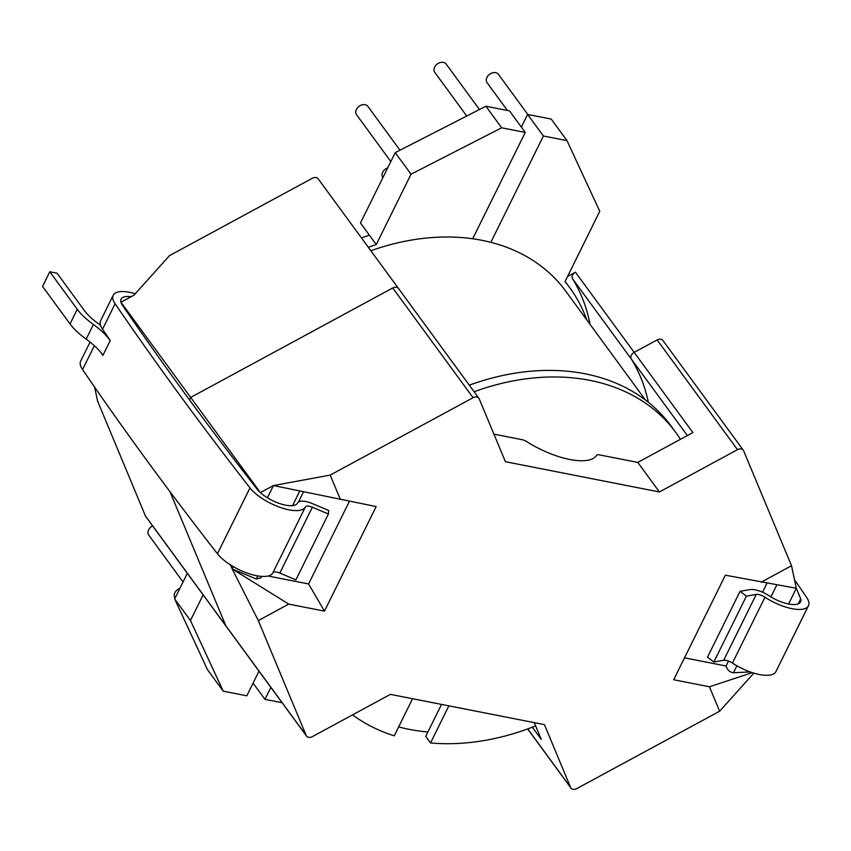 <?xml version="1.0" encoding="UTF-8"?>
<svg xmlns="http://www.w3.org/2000/svg" width="851" height="851" viewBox="0 0 851 851"><rect width="100%" height="100%" fill="white"/><g stroke="black" fill="none" stroke-linecap="round" stroke-linejoin="round"><path stroke-width="1.28" d="M490.846 242.322A211.356 158.786 -36.2 0 1 565.628 291.021L645.483 400.066L565.628 291.021A211.356 158.786 -36.2 0 0 490.846 242.322L543.406 136L527.599 114.428L521.344 127.086L527.599 114.428L551.193 119.066L566.989 140.628L543.406 136L527.599 114.428L551.193 119.066L566.989 140.628L543.406 136L490.846 242.322A211.356 158.786 -36.2 0 0 472.699 238.759A211.356 158.786 -36.2 0 1 490.846 242.322M270.884 687.406L264.959 699.373L253.077 683.14L264.959 699.373L282.117 702.745L264.959 699.373L270.884 687.406M564.99 281.638A216.643 162.754 -36.2 0 1 569.893 287.904A216.643 162.754 -36.2 0 1 586.743 319.848A216.643 162.754 -36.2 0 0 569.893 287.904A216.643 162.754 -36.2 0 0 564.99 281.638L599.764 211.293L566.989 140.628L599.764 211.293L564.99 281.638M370.855 250.747A211.356 158.786 -36.2 0 1 472.699 238.759L525.258 132.426L501.665 127.799L411.033 174.2L376.27 244.556A216.643 162.754 -36.2 0 0 368.334 247.311A216.643 162.754 -36.2 0 1 376.27 244.556L369.398 235.174L376.27 244.556L411.033 174.2L395.236 152.637L360.473 222.983L369.398 235.174A216.643 162.754 -36.2 0 0 361.462 237.929A216.643 162.754 -36.2 0 1 369.398 235.174L360.473 222.983L395.236 152.637L411.033 174.2L501.665 127.799L485.868 106.226L395.236 152.637L485.868 106.226L501.665 127.799L525.258 132.426L509.462 110.864L485.868 106.226L509.462 110.864L525.258 132.426L472.699 238.759A211.356 158.786 -36.2 0 0 370.855 250.747M427.904 731.977A211.356 158.786 -36.2 0 1 398.651 726.903A211.356 158.786 -36.2 0 0 427.904 731.977L425.723 736.392L430.532 742.955L425.723 736.392L441.531 704.405L427.904 731.977M448.871 705.851L430.532 742.955A216.643 162.754 -36.2 0 0 535.619 725.871A216.643 162.754 -36.2 0 1 430.532 742.955L448.871 705.851M394.236 735.828A216.643 162.754 -36.2 0 1 352.569 714.861A216.643 162.754 -36.2 0 0 394.236 735.828L412.575 698.714L394.236 735.828M474.113 391.737A216.643 162.754 -36.2 0 1 675.673 432.329A216.643 162.754 -36.2 0 1 680.428 439.318A216.643 162.754 -36.2 0 0 675.673 432.329A216.643 162.754 -36.2 0 0 474.113 391.737M469.305 385.173A216.643 162.754 -36.2 0 1 670.865 425.766L675.673 432.329L670.865 425.766A216.643 162.754 -36.2 0 0 469.305 385.173M246.822 695.81L258.991 671.173L246.822 695.81L223.228 691.172L190.454 620.517L203.123 594.881L190.454 620.517L174.657 598.944L187.326 573.308L174.657 598.944L190.454 620.517L223.228 691.172L207.431 669.599L174.657 598.944L207.431 669.599L223.228 691.172L246.822 695.81M152.616 525.918A7.042 5.297 143.8 0 0 148.765 535.141A7.042 5.297 143.8 0 1 152.616 525.918M495.644 72.654A7.042 5.297 143.8 0 0 488.07 75.675A7.042 5.297 143.8 0 0 487.059 82.664A7.042 5.297 143.8 0 1 488.07 75.675A7.042 5.297 143.8 0 1 495.644 72.654A7.042 5.297 143.8 0 1 498.431 74.345A7.042 5.297 143.8 0 0 495.644 72.654M434.797 72.399A7.042 5.297 -36.2 0 1 435.808 65.399A7.042 5.297 -36.2 0 1 443.382 62.378A7.042 5.297 -36.2 0 1 446.169 64.07A7.042 5.297 -36.2 0 0 443.382 62.378A7.042 5.297 -36.2 0 0 435.808 65.399A7.042 5.297 -36.2 0 0 434.797 72.399L466.742 116.013L434.797 72.399M382.844 177.54A7.042 5.297 -36.2 0 1 387.705 167.87A7.042 5.297 -36.2 0 0 382.844 177.54L382.844 177.54M356.537 114.736A7.042 5.297 -36.2 0 1 357.548 107.737A7.042 5.297 -36.2 0 1 365.122 104.716A7.042 5.297 -36.2 0 1 367.909 106.407A7.042 5.297 -36.2 0 0 365.122 104.716A7.042 5.297 -36.2 0 0 357.548 107.737A7.042 5.297 -36.2 0 0 356.537 114.736L390.832 161.552L356.537 114.736M179.891 588.36A7.042 5.297 143.8 0 0 175.019 598.019A7.042 5.297 143.8 0 1 179.891 588.36M478.9 398.289L318.189 178.827A5.287 3.968 143.8 0 0 312.381 178.242L169.498 255.63L134.011 295.159L120.959 302.222L190.677 397.417L392.736 287.968A5.287 3.968 143.8 0 1 398.545 288.553A5.287 3.968 143.8 0 0 392.736 287.968A5.287 3.968 -36.2 0 1 398.545 288.553A5.287 3.968 143.8 0 1 398.896 289.18A5.287 3.968 143.8 0 0 398.545 288.553L318.189 178.827A5.287 3.968 143.8 0 0 312.381 178.242L169.498 255.63L134.011 295.159L120.959 302.222L190.677 397.417L189.475 399.853L190.677 397.417L392.736 287.968L190.677 397.417L260.385 492.612L273.437 485.549L330.22 475.092L473.092 397.704A5.287 3.968 -36.2 0 1 478.9 398.289A5.287 3.968 -36.2 0 1 479.251 398.917L505.409 461.699L659.419 491.963L637.782 462.412L599.274 454.849A5.287 1.989 26.3 0 0 596.625 455.264A53.783 20.211 26.3 0 1 526.535 441.488A5.287 1.989 26.3 0 0 522.291 439.722L493.931 434.148M169.945 491.633L225.813 625.719L145.447 515.983L97.599 401.119L94.599 387.077L97.599 401.119L145.447 515.983A5.287 3.968 143.8 0 0 145.798 516.61L226.164 626.336A5.287 3.968 -36.2 0 1 225.813 625.719A5.287 3.968 143.8 0 0 226.164 626.336A5.287 3.968 143.8 0 1 225.813 625.719L169.945 491.633L225.813 625.719L145.447 515.983A5.287 3.968 143.8 0 0 145.798 516.61L306.52 736.072A5.287 3.968 -36.2 0 1 306.169 735.445L258.31 620.581L232.217 568.957L256.289 578.988L257.8 575.925M648.324 402.268A224.568 168.711 143.8 0 0 631.314 359.016L572.585 278.83A5.287 3.968 -36.2 0 1 575.436 272.192L567.543 276.469L575.436 272.192L634.165 352.378A5.287 3.968 143.8 0 0 631.314 359.016A224.568 168.711 -36.2 0 1 648.324 402.268A224.568 168.711 143.8 0 0 631.314 359.016A5.287 3.968 -36.2 0 1 634.165 352.378L657.153 339.932L634.165 352.378A5.287 3.968 143.8 0 0 631.314 359.016L572.585 278.83A224.568 168.711 -36.2 0 1 590.041 324.359A224.568 168.711 -36.2 0 0 572.585 278.83A5.287 3.968 -36.2 0 1 575.436 272.192L634.165 352.378L657.153 339.932A5.287 3.968 -36.2 0 1 662.961 340.517A5.287 3.968 143.8 0 0 657.153 339.932L737.509 449.658L659.419 491.963M737.509 449.658A5.287 3.968 -36.2 0 1 743.317 450.243L662.961 340.517A5.287 3.968 143.8 0 1 663.312 341.134A5.287 3.968 143.8 0 0 662.961 340.517A5.287 3.968 143.8 0 0 657.153 339.932M750.242 671.939L733.434 672.747C729.892 672.354 727.435 670.099 726.084 665.993L728.509 661.067M762.549 592.2L766.985 583.222M726.084 665.993L684.512 657.834M752.284 672.63L709.436 686.778L673.684 679.747L725.36 575.191L796.334 588.296L788.579 603.987M261.693 576.393L261.002 577.786L256.289 578.988M267.395 497.771L273.437 485.549L376.163 506.568L324.476 611.135L288.734 604.104L232.217 568.957L233.355 566.649M761.113 582.212L791.526 565.734L796.334 588.296L800.706 598.785L798.206 603.859M709.436 686.778L719.627 711.234L576.744 788.622A5.287 3.968 -36.2 0 1 570.936 788.026A5.287 3.968 -36.2 0 1 570.585 787.409L544.427 724.627L390.418 694.363L312.328 736.658A5.287 3.968 -36.2 0 1 306.52 736.072M753.837 673.12L719.627 711.234M340.411 499.548L330.22 475.092M288.734 604.104L258.31 620.581M349.41 501.313L308.573 583.956L268.065 575.999M324.476 611.135L308.573 583.956M743.317 450.243A5.287 3.968 -36.2 0 1 743.668 450.87L791.526 565.734M230.547 564.947L232.217 568.957M532.311 727.179L541.257 739.381L534.268 722.627M634.165 352.378L692.884 432.574L637.782 462.412M102.886 355.41L110.268 340.474A4700.286 1766.016 -153.7 0 1 102.535 329.209A32.498 12.212 -153.7 0 1 100.631 320.699A32.498 12.212 -153.7 0 0 102.535 329.209L115.119 303.743A32.498 12.212 -153.7 0 1 113.215 295.244A32.498 12.212 -153.7 0 1 135.288 293.733A32.498 12.212 -153.7 0 0 113.215 295.244L100.631 320.699L113.215 295.244A32.498 12.212 -153.7 0 0 115.119 303.743A4700.286 1766.016 -153.7 0 0 249.981 487.9A4700.286 1766.016 -153.7 0 1 115.119 303.743L102.535 329.209A4700.286 1766.016 -153.7 0 0 110.268 340.474L110.194 340.623A52.773 19.828 -153.7 0 0 93.408 324.508A52.773 19.828 -153.7 0 1 110.194 340.623L102.96 355.261A52.773 19.828 -153.7 0 0 86.174 339.134A52.773 19.828 -153.7 0 1 102.96 355.261L102.886 355.41A4700.286 1766.016 -153.7 0 1 100.939 352.569A4700.286 1766.016 -153.7 0 0 102.886 355.41M328.656 510.472L328.422 514.015L312.37 507.217A7.531 2.83 26.3 0 0 305.424 506.898A32.498 12.212 -153.7 0 1 305.413 506.919A32.498 12.212 -153.7 0 1 280.639 507.558A32.498 12.212 -153.7 0 1 249.981 487.9A32.498 12.212 -153.7 0 0 280.639 507.558A32.498 12.212 -153.7 0 0 305.413 506.919L272.873 572.766A32.498 12.212 -153.7 0 1 248.088 573.404A32.498 12.212 -153.7 0 1 217.43 553.746A4700.286 1766.016 -153.7 0 1 82.568 369.589A32.498 12.212 -153.7 0 1 80.675 361.09A32.498 12.212 -153.7 0 0 82.568 369.589L94.365 345.729L82.568 369.589A4700.286 1766.016 -153.7 0 0 217.43 553.746L249.981 487.9L217.43 553.746A32.498 12.212 -153.7 0 0 248.088 573.404A32.498 12.212 -153.7 0 0 272.873 572.766A32.498 12.212 -153.7 0 0 272.884 572.755A32.498 12.212 -153.7 0 1 272.873 572.766L305.413 506.919A32.498 12.212 -153.7 0 0 305.424 506.898L305.424 506.898A7.531 2.83 26.3 0 1 312.37 507.217L328.422 514.015L295.882 579.861L279.83 573.063A7.531 2.83 26.3 0 0 272.884 572.734A7.531 2.83 26.3 0 1 279.83 573.063L312.37 507.217L279.83 573.063L295.882 579.861L328.422 514.015L328.656 510.472L312.604 503.686L328.656 510.472M77.26 309.285A52.773 19.828 26.3 0 0 93.408 324.508A52.773 19.828 26.3 0 1 77.26 309.285L49.783 271.767L77.26 309.285L70.027 323.923A52.773 19.828 26.3 0 0 86.174 339.134L93.408 324.508L86.174 339.134A52.773 19.828 26.3 0 1 70.027 323.923L77.26 309.285M42.55 286.404L70.027 323.923L42.55 286.404L49.783 271.767L57.038 273.192L49.783 271.767L42.55 286.404M131.16 296.701A23.69 8.904 26.3 0 0 121.108 299.148A23.69 8.904 26.3 0 0 122.501 305.339A4691.478 1762.708 26.3 0 0 257.108 489.155A23.69 8.904 26.3 0 0 279.458 503.484A23.69 8.904 26.3 0 0 297.52 503.015A23.69 8.904 26.3 0 0 297.531 503.005A16.339 6.138 -153.7 0 1 297.531 502.994A16.339 6.138 -153.7 0 1 312.604 503.686A16.339 6.138 -153.7 0 0 297.531 502.994A23.69 8.904 26.3 0 0 297.531 503.005A16.339 6.138 -153.7 0 1 297.531 502.994L297.531 503.005A23.69 8.904 26.3 0 1 279.458 503.484A23.69 8.904 26.3 0 1 257.108 489.155A4691.478 1762.708 26.3 0 1 122.501 305.339A23.69 8.904 26.3 0 1 121.108 299.148A23.69 8.904 26.3 0 1 131.16 296.701M100.535 325.295A61.58 23.137 26.3 0 0 97.971 323.391A43.975 16.52 -153.7 0 1 84.515 310.711L57.038 273.192L84.515 310.711A43.975 16.52 -153.7 0 0 97.971 323.391A61.58 23.137 26.3 0 1 100.535 325.295M799.174 595.668A23.69 8.904 -153.7 0 1 800.557 601.859A23.69 8.904 -153.7 0 1 768.868 595.626A16.339 6.138 26.3 0 0 749.88 589.605L740.051 591.317L707.511 657.163L713.861 661.993L723.69 660.28A7.531 2.83 -153.7 0 1 732.434 663.057A32.498 12.212 26.3 0 0 775.91 671.62L808.45 605.763A32.498 12.212 26.3 0 0 806.546 597.264A4700.286 1766.016 26.3 0 0 794.526 579.776M740.051 591.317L746.412 596.147L713.861 661.993M746.412 596.147L756.231 594.434A7.531 2.83 -153.7 0 1 764.985 597.211A32.498 12.212 26.3 0 0 808.45 605.763M190.677 397.417L189.475 399.853M392.736 287.968L473.092 397.704M733.434 672.747L736.881 665.78M770.91 596.913L776.835 584.924M292.553 505.622L299.754 491.048M225.813 625.719L306.169 735.445M527.737 728.892L570.585 787.409M631.314 359.016L687.363 435.563M764.985 597.211L732.434 663.057M756.231 594.434L723.69 660.28M565.117 281.383L569.893 287.904L565.117 281.383M183.05 581.967L148.765 535.141L183.05 581.967M527.811 114.47L498.431 74.345L527.811 114.47M507.419 110.46L487.059 82.664L507.419 110.46M479.443 109.513L446.169 64.07L479.443 109.513M399.981 150.201L367.909 106.407L399.981 150.201M303.488 491.825L298.478 501.973M570.936 788.026L527.652 728.924M90.068 342.091L80.675 361.09L90.068 342.091"/></g></svg>
